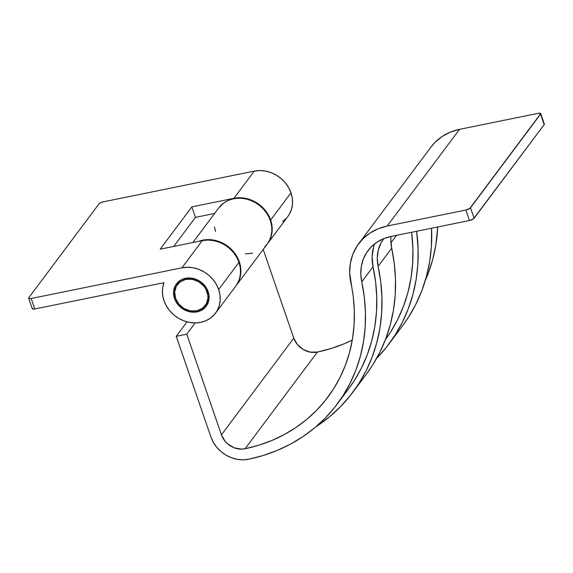 <?xml version="1.0" encoding="UTF-8"?>
<svg xmlns="http://www.w3.org/2000/svg" width="573" height="573" viewBox="0 0 573 573"><rect width="100%" height="100%" fill="white"/><g stroke="black" fill="none" stroke-linecap="round" stroke-linejoin="round"><path stroke-width="0.86" d="M207.089 291.872A17.434 15.227 36.8 0 1 205.277 305.531A17.434 15.227 36.8 0 1 189.255 310.63A17.434 15.227 36.8 0 1 175.539 298.297L174.665 292.029L176.334 286.228L180.273 281.78L185.896 279.352L192.349 279.323L198.638 281.687L203.816 286.099L205.728 288.864L207.841 295.002L207.963 298.139L206.301 303.941L202.355 308.389L196.732 310.817L190.286 310.845L183.99 308.482L178.812 304.07L175.539 298.297A17.434 15.227 36.8 0 1 177.351 284.638A17.434 15.227 36.8 0 1 193.38 279.538A17.434 15.227 36.8 0 1 207.089 291.872L207.849 290.862L207.089 291.872M337.146 404.173L348.448 389.06A182.121 159.072 -143.2 0 0 373.044 266.746L361.742 281.852A182.121 159.072 36.8 0 1 337.146 404.173A182.121 159.072 36.8 0 1 248.739 459.224A30.999 27.074 36.8 0 1 210.921 436.998L176.248 336.308L210.921 436.998L213.349 442.356L216.766 447.298L221.042 451.61L226.013 455.141L231.485 457.748L237.243 459.331L243.067 459.833L248.739 459.224L263.322 455.463L277.318 450.392L290.611 444.061L303.103 436.519L314.684 427.83L325.263 418.054L334.754 407.281L343.077 395.599L350.16 383.093L355.955 369.879L360.417 356.055L363.497 341.73L365.18 327.025L365.445 312.07L364.299 296.972L361.742 281.852A46.499 40.611 36.8 0 1 368.024 250.623A46.499 40.611 36.8 0 1 390.815 236.52L469.48 220.512L473.413 218.922L544.185 124.613L543.956 123.754M396.523 235.36L390.922 242.852L396.523 235.36M385.45 339.588A182.121 159.072 -143.2 0 0 411.615 232.287L412.911 248.61L412.646 263.573L410.963 278.27L407.883 292.595L403.428 306.419L397.626 319.641L390.542 332.139L385.45 339.588M430.939 147.111L434.957 142.419L442.077 136.532L450.357 132.119L459.532 129.34A58.124 50.768 -143.2 0 0 431.046 146.967L358.712 243.661A58.124 50.768 36.8 0 0 350.862 282.697A170.496 148.916 36.8 0 1 327.842 397.211A170.496 148.916 36.8 0 1 245.072 448.752L317.406 352.051A19.375 16.925 -143.2 0 1 293.77 338.156L297.423 344.595L303.203 349.501L310.222 352.116L317.406 352.051L245.072 448.752A19.375 16.925 36.8 0 1 221.436 434.857L293.77 338.156L263.215 249.427L293.77 338.156L221.436 434.857L186.769 334.166L176.248 336.308L187.063 321.854L176.248 336.308L186.769 334.166L221.436 434.857L225.089 441.289L227.76 443.989L234.285 447.828L241.527 449.125L245.072 448.752L258.724 445.228L271.824 440.479L284.28 434.556L295.969 427.494L306.813 419.357L316.711 410.204L325.593 400.119L333.386 389.182L340.025 377.478L345.447 365.101L349.623 352.159L352.51 338.75L354.078 324.991L354.329 310.981L353.255 296.85L349.68 273.02L350.318 263.523L352.746 254.512L356.893 246.29L362.623 239.113L369.743 233.225L378.03 228.82L387.198 226.034L465.863 210.026L469.48 220.512L390.815 236.52L383.473 238.748L376.848 242.279L371.146 246.984L366.57 252.729L363.246 259.304L361.305 266.517L360.797 274.116L361.742 281.852L373.044 266.746L372.099 256.632L373.639 246.891M374.692 243.833A46.499 40.611 -143.2 0 0 373.044 266.746L375.601 281.859L376.748 296.957L376.482 311.92L374.799 326.624L371.719 340.942L367.257 354.766L361.463 367.988L354.372 380.486L348.377 389.16M425.295 280.455A182.121 159.072 -143.2 0 0 437.693 226.98L435.831 245.029L432.744 259.354L428.289 273.178L425.295 280.455M358.712 243.661A58.124 50.768 36.8 0 1 387.198 226.034L459.532 129.34L538.197 113.325L540.74 113.597L469.803 208.429L465.863 210.026L387.198 226.034L459.532 129.34L538.197 113.325A3.875 1.16 161 0 1 540.733 113.576A3.875 1.16 161 0 1 540.575 114.12L544.185 124.613L474.115 218.284L470.505 207.798L540.575 114.12L544.185 124.613A3.875 1.16 -19 0 0 544.343 124.062L540.733 113.576M317.406 352.051L331.058 348.527L344.158 343.786L352.28 340.09A170.496 148.916 -143.2 0 1 317.406 352.051M198.308 241.426A30.226 26.401 36.8 0 1 233.297 251.418A30.226 26.401 36.8 0 1 236.198 285.54A30.226 26.401 36.8 0 1 236.04 285.755L238.726 281.279L240.187 277.046L240.861 272.547L240.724 267.899L239.772 263.236L238.046 258.695L235.582 254.405L232.452 250.473L228.749 247.027L224.573 244.148L220.046 241.928L215.29 240.424L210.441 239.686L205.635 239.722L198.308 241.426M236.198 285.54L267.168 244.141A30.226 26.401 -143.2 0 0 258.774 204.898A30.226 26.401 -143.2 0 0 218.764 207.935L192.886 242.529M186.769 334.166L195.185 322.914L186.769 334.166M388.96 343.965A187.543 163.806 36.8 0 1 376.662 358.326L386.489 347.166L395.062 335.133L402.361 322.262L408.327 308.646L412.918 294.407L416.091 279.66L417.824 264.525L418.104 249.119L416.621 231.27A187.543 163.806 36.8 0 1 388.96 343.965L402.525 325.829A187.543 163.806 -143.2 0 0 431.562 228.226L431.39 246.39L429.657 261.532L426.484 276.279L421.893 290.518L415.919 304.127L408.621 317.005L402.447 325.937M352.796 392.312L366.355 374.183A187.543 163.806 -143.2 0 0 391.681 248.224L378.123 266.352A187.543 163.806 36.8 0 1 352.796 392.312A187.543 163.806 36.8 0 1 315.702 426.971L329.661 416.671L340.555 406.608L350.325 395.513L358.899 383.48L366.197 370.609L372.164 356.993L376.755 342.761L379.928 328.007L381.661 312.872L381.933 297.466L380.751 281.916L378.123 266.352A41.077 35.877 36.8 0 1 383.666 238.762A41.077 35.877 36.8 0 1 383.774 238.626L381.131 242.744L378.295 250.115L377.27 258.108L378.123 266.352L391.681 248.224L390.836 239.972M391.051 236.477A41.077 35.877 -143.2 0 0 391.681 248.224L394.317 263.788L395.499 279.33L395.22 294.737L393.486 309.878L390.313 324.626L385.722 338.865L379.756 352.481L372.457 365.352L366.276 374.284M245.394 253.839L252.6 253.252M264.561 247.063L267.469 243.718L269.69 239.879L271.158 235.646L271.831 231.148L271.688 226.5L270.743 221.837L269.009 217.296L266.545 213.006L263.422 209.073L259.719 205.628L255.544 202.749L251.01 200.529L246.254 199.024L241.405 198.287L236.606 198.322L231.979 199.139L227.66 200.722L223.778 203.007L218.707 208.006M214.438 226.965L215.62 231.599M474.115 218.284L470.505 207.798A3.875 1.16 161 0 1 465.863 210.026L469.48 220.512A3.875 1.16 -19 0 0 474.115 218.284M267.505 243.69L287.847 216.494A30.226 26.401 -143.2 0 0 290.991 192.822A30.226 26.401 -143.2 0 0 254.254 171.119L103.52 201.796A3.875 1.16 161 0 0 98.885 204.024L100.712 202.742L103.52 201.796L254.254 171.119L233.913 198.315L239.428 197.749L245.094 198.258L250.688 199.819L255.995 202.362L260.822 205.807L264.97 210.005L268.286 214.803L270.642 220.018A30.226 26.401 36.8 0 1 267.505 243.69A30.226 26.401 36.8 0 1 267.333 243.912L269.274 240.932L271.251 236.105L272.161 230.876L271.953 225.447L270.642 220.018L290.991 192.822L270.642 220.018A30.226 26.401 36.8 0 0 233.913 198.315L191.848 206.874L160.204 249.183L202.269 240.617L181.928 267.813A30.226 26.401 36.8 0 1 218.657 289.523A30.226 26.401 36.8 0 1 215.52 313.187A30.226 26.401 36.8 0 1 187.743 322.026A30.226 26.401 36.8 0 1 163.971 300.653A30.226 26.401 36.8 0 1 163.985 282.69L34.803 308.983L31.193 298.497L181.928 267.813L187.443 267.254L193.101 267.763L198.695 269.317L204.009 271.867L208.83 275.305L212.984 279.509L216.3 284.308L218.657 289.523L238.998 262.327L218.657 289.523L219.96 294.945L220.168 300.381L219.266 305.61L217.289 310.43L214.309 314.67L210.456 318.151L205.857 320.744L200.708 322.355L195.192 322.914L189.527 322.406L183.933 320.851L178.618 318.302L173.798 314.864L169.644 310.659L166.328 305.86L163.971 300.653L162.796 296.076L162.403 291.471L162.804 286.973L163.985 282.69L34.803 308.983L31.193 298.497L29.044 298.554L28.815 297.695L98.885 204.024L28.815 297.695A3.875 1.16 161 0 0 28.657 298.247L32.267 308.732A3.875 1.16 -19 0 0 34.803 308.983L32.654 309.048L32.425 308.188M174.486 298.512A18.601 16.245 36.8 0 1 176.42 283.943A18.601 16.245 36.8 0 1 193.516 278.507A18.601 16.245 36.8 0 1 208.142 291.657A18.601 16.245 36.8 0 1 206.208 306.226A18.601 16.245 36.8 0 1 189.111 311.662A18.601 16.245 36.8 0 1 174.486 298.512L175.274 297.459L174.486 298.512L175.94 301.72L180.538 307.257L186.769 310.938L193.703 312.213L200.264 310.874L205.471 307.135L208.515 301.563L208.944 295.002L206.688 288.448L202.097 282.912L195.859 279.23L188.932 277.955L182.364 279.295L179.535 280.892L175.331 285.641L173.562 291.829L174.486 298.512M215.52 313.187L235.861 285.991A30.226 26.401 -143.2 0 0 238.998 262.327A30.226 26.401 -143.2 0 0 202.269 240.617L181.928 267.813L31.193 298.497A3.875 1.16 161 0 1 28.657 298.247M235.79 286.085L237.63 283.234L239.607 278.414L240.51 273.185L240.309 267.749L238.998 262.327L236.642 257.112L233.326 252.313L229.179 248.109L224.351 244.671L219.044 242.121L213.45 240.567L207.784 240.058L202.269 240.617L160.204 249.183L191.848 206.874L233.913 198.315L254.254 171.119L259.77 170.553L265.435 171.062L271.029 172.623L276.344 175.166L281.164 178.611L285.311 182.808L288.634 187.607L290.991 192.822L292.294 198.251L292.502 203.68L291.6 208.909L289.623 213.736L287.782 216.58M286.643 217.969L282.783 221.45M173.719 246.433L195.457 217.36L214.624 213.464L195.457 217.36L173.719 246.433M191.848 206.874L195.457 217.36L191.848 206.874M205.277 305.531L208.665 301.004M177.394 284.588L180.739 280.111"/></g></svg>
